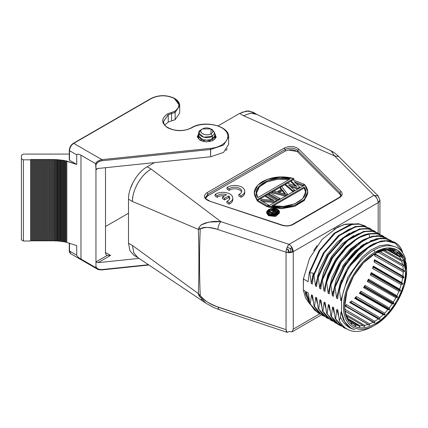 <?xml version="1.0" encoding="UTF-8"?>
<svg xmlns="http://www.w3.org/2000/svg" width="428" height="428" viewBox="0 0 428 428"><rect width="100%" height="100%" fill="white"/><g stroke="black" fill="none" stroke-linecap="round" stroke-linejoin="round"><path stroke-width="0.64" d="M201.155 129.716L202.546 128.914C196.843 131.904 205.804 137.078 210.983 133.782L212.39 136.222C205.483 140.609 193.536 133.713 201.139 129.727L198.811 132.974L203.723 137.217L212.39 136.222L212.39 139.469L203.723 140.464L198.811 136.222L198.811 132.974M210.983 128.914L212.39 129.727L214.717 132.974L212.39 136.222L214.717 132.969L214.717 136.216L212.39 139.469L212.39 136.222L210.983 133.782L210.983 128.914L202.546 128.914C207.805 125.72 216.541 130.733 210.983 133.782C205.724 136.976 196.987 131.963 202.546 128.914L201.139 129.727M214.717 132.969L211.587 129.32M284.401 148.024L207.066 192.637C203.022 195.762 203.653 198.533 208.96 200.946L282.068 225.315C286.081 226.433 289.761 226.155 293.11 224.475L339.516 197.683C342.432 195.735 342.919 193.611 340.972 191.305L298.76 149.099C294.576 146.034 289.777 145.67 284.369 148.002C289.783 145.675 294.582 146.039 298.76 149.099L340.972 191.305C342.898 193.611 342.411 195.74 339.516 197.683L293.11 224.475C289.745 226.144 286.065 226.423 282.068 225.315L282.437 225.171M239.6 113.447L243.537 115.721L250.503 113.254L256.265 114.099L331.133 150.886L334.616 155.979L243.537 115.721L250.706 113.211L256.784 114.372L252.846 112.104L246.769 110.938L239.6 113.447L218.029 125.902L239.6 113.447L243.537 115.721L334.616 155.979L373.965 195.329L289.034 244.361L220.875 221.645L151.148 169.06L147.211 166.786L154.438 162.613L147.211 166.786C137.195 172.238 128.218 187.79 128.507 199.186L132.445 201.454L198.351 229.408C199.09 251.236 199.09 272.636 198.351 293.619L132.445 245.463L128.507 243.19L128.507 199.186L132.445 201.454C132.503 189.385 140.726 175.148 151.148 169.06L220.875 221.645L208.955 222.052L201.567 224.759M137.404 257.292L133.793 252.729L132.445 245.463L198.351 293.619C199.084 272.636 199.084 251.236 198.351 229.408L200.251 229.034C199.282 250.92 199.282 273.128 200.251 295.657C205.103 301.114 210.983 304.88 217.895 306.956C208.58 303.366 202.701 299.6 200.251 295.657C199.277 273.128 199.277 250.92 200.251 229.034C202.674 226.733 208.554 226.888 217.895 229.499L286.048 252.22L286.048 329.678L217.895 307.095M303.479 278.168L303.377 290.141L305.239 291.217L305.496 293.961M313.055 277.472L312.338 284.144L311.284 283.534L309.781 272.738L309.294 272.454L308.117 281.704L303.377 278.965L309.562 258.319L322.033 239.487L337.788 226.995L345.728 224.149L353.052 223.849L343.85 224.609L333.819 229.28M317.062 245.64L313.724 250.637M378.186 202.637L378.186 233.207L378.186 202.637L293.255 251.669L378.186 202.637L379.936 200.202L378.186 195.981L373.965 195.329C376.528 197.094 377.935 199.534 378.186 202.637C377.806 199.17 376.399 196.73 373.965 195.329L334.616 155.979L338.837 156.632L378.186 195.981M293.255 329.148L293.255 251.669L293.255 329.127L319.834 313.783L293.255 329.127L292.019 331.861L289.034 331.566L292.019 331.861L321.481 314.848M241.809 112.323L249.005 110.916L254.665 113.495M130.422 188.497L133.397 181.75M128.507 243.19L129.914 250.648L133.964 255.334L137.902 257.608L133.852 252.921L132.445 245.463L128.507 243.19L128.507 199.186M271.957 200.299L265.611 196.639L265.611 195.66L267.024 194.847L276.643 200.4L274.525 201.625L260.449 200.293L268.64 205.023L267.227 205.836L257.608 200.283L259.726 199.063L274 200.507L265.611 195.66L274 200.507L259.726 199.063L257.608 200.283L257.608 201.256L257.608 200.283L267.227 205.836L267.227 206.81L257.608 201.256L267.227 206.81L267.227 205.836L268.64 205.023L268.64 205.868L268.64 205.023L260.449 200.293L274.525 201.625L274.525 202.471L274.525 201.625L276.643 200.4L276.643 201.246L276.643 200.4L267.024 194.847L265.611 195.66L265.611 196.639L271.957 200.299M274.332 202.578L262.471 201.46L274.332 202.578M268.217 206.237L267.227 206.81L268.217 206.237M278.414 200.224L268.907 194.735L268.907 193.761L270.319 192.942L279.939 198.496L278.526 199.314L268.907 193.761L278.526 199.314L278.526 200.16L278.526 199.314L279.939 198.496L279.939 199.341L279.939 198.496L270.319 192.942L268.907 193.761L268.907 194.735L278.414 200.224M285.588 196.211L272.203 192.83L272.203 191.856L273.615 191.043L277.012 191.915L281.72 189.197L280.206 187.234L281.619 186.421L287.472 194.146L285.588 195.238L272.203 191.856L272.203 192.83L285.433 196.168M281.201 189.497L280.206 188.208L280.206 187.234L280.206 188.208L281.201 189.497M295.293 185.982L291.04 181.959L291.04 180.98L292.923 179.894L304.426 184.361L303.013 185.174L294.234 181.739L299.718 187.079L297.835 188.165L288.579 184.998L294.539 190.069L293.121 190.883L285.39 184.243L287.274 183.157L296.93 186.56L291.04 180.98L296.93 186.56L287.274 183.157L285.39 184.243L285.39 185.217L285.39 184.243L293.121 190.883L293.121 191.728L293.121 190.883L294.539 190.069L294.539 190.915L294.539 190.069L288.579 184.998L297.835 188.165L297.835 189.01L297.835 188.165L299.718 187.079L299.718 187.924L299.718 187.079L294.234 181.739L303.013 185.174L303.013 186.019L303.013 185.174L304.426 184.361L304.426 185.206L304.426 184.361L292.923 179.894L291.04 180.98L291.04 181.959L295.293 185.982M302.88 186.1L295.903 183.366L302.88 186.1M297.69 189.09L290.494 186.629L297.69 189.09M293.121 191.862L285.39 185.217L293.036 191.781M254.269 192.766L254.269 193.74L257.137 200.684L257.137 199.71L293.817 178.535L293.811 179.509L293.811 178.535L280.533 176.898L267.382 179.295L257.8 185.083L254.269 192.766L257.137 199.71C252.044 193.263 253.799 187.213 262.396 181.574C272.176 176.609 282.651 175.598 293.817 178.535L257.137 199.71L257.137 200.684L257.608 200.416L257.137 200.684L254.269 193.397M293.817 179.509L293.057 179.947L293.817 179.509M291.04 181.114L287.413 183.205L291.04 181.114M285.39 184.372L281.688 186.512L285.39 184.372M280.206 187.362L273.77 191.081L280.206 187.362M272.203 191.985L270.432 193.007L272.203 191.985M268.907 193.889L267.136 194.911L268.907 193.889M265.611 195.794L259.919 199.079L265.611 195.794M307.764 192.407L304.495 200.267L294.796 206.275L281.447 208.725L268.217 207.082L268.217 206.109L304.897 184.933C309.984 191.38 308.23 197.431 299.632 203.075C289.852 208.035 279.382 209.046 268.217 206.109L281.501 207.746L294.646 205.349L304.233 199.56L307.764 191.878L304.897 184.933L268.217 206.109L268.217 207.082L281.501 208.72L294.646 206.328L304.233 200.534L307.764 192.851L307.764 191.878M207.12 196.254L205.729 198.094L207.912 195.719L207.912 194.098L205.579 197.394M340.832 195.714L340.174 194.499M285.214 151.089C289.922 149.056 294.095 149.372 297.728 152.042L297.728 150.415L339.939 192.621L339.939 194.248L297.728 152.042L297.728 150.415C294.095 147.751 289.922 147.43 285.214 149.463L285.214 151.089L207.906 195.719L207.906 194.098L285.214 149.463L285.214 151.089L207.906 195.719M297.043 151.459L288.274 149.987M273.348 211.801L271.817 210.918L271.817 209.945L272.481 209.56L277.793 212.63L275.14 214.161L273.69 214.476L271.999 214.016L271.871 212.914L268.27 211.988L269.046 211.539L272.31 212.4L274.188 211.314L271.817 209.945L271.817 210.918L273.348 211.801M277.237 213.925L276.188 214.53L277.237 213.925M272.106 215.049L271.652 213.299L272.106 215.049M271.871 213.888L268.27 212.962L268.27 211.988L268.27 212.962L271.652 213.834M278.157 212.588L276.755 210.956L273.449 210.121M271.817 210.191L267.96 212.582M304.201 188.026L304.201 187.052L305.651 191.862L302.773 198.565L294.828 203.824L283.673 206.408L271.892 205.708L304.206 187.052L271.887 205.708C290.098 210.426 312.36 197.554 304.206 187.052L304.206 188.026L273.155 205.954L304.201 188.026L305.64 192.349M264.493 183.066L262.648 184.179M275.723 213.171L274.867 212.679L272.946 213.791L274.867 212.679L274.867 211.705L272.764 212.919L272.55 213.438L274.016 214.027L276.563 212.684L274.867 211.705L274.867 212.679L275.723 213.171M284.775 193.975L282.303 190.781L279.233 192.552L282.303 190.781L282.303 189.807L278.066 192.252L285.711 194.221L282.303 189.807L282.303 190.781L284.775 193.975M341.004 194.991L339.939 192.627L339.939 194.248L297.728 152.042M339.939 194.248L340.854 195.66M292.522 224.433L293.11 224.475M208.982 200.925L282.443 225.155C286.161 226.198 289.515 225.952 292.511 224.416L338.923 197.624L339.516 197.683M340.8 195.789L340.95 194.917L339.939 192.621L340.972 191.305M339.939 192.621L297.728 150.415L298.728 149.11M297.728 150.383L297.728 150.415C294.09 147.756 289.922 147.441 285.214 149.463L285.214 149.431M285.214 149.463L207.906 194.098L207.066 192.637L284.369 148.002L285.214 149.463M282.068 225.315L208.96 200.946C203.658 198.528 203.027 195.762 207.066 192.637L207.906 194.098L205.584 197.501M276.755 209.982C272.144 207.157 264.499 211.609 269.356 214.251C273.968 217.071 281.613 212.62 276.755 209.982L271.058 209.324L267.826 212.117L269.362 214.251L275.06 214.904L278.286 212.117L276.755 209.982L276.755 210.956L276.755 209.982M277.574 209.511C283.529 212.759 274.134 218.146 268.543 214.722C262.583 211.475 271.978 206.087 277.574 209.511L270.614 208.709L266.676 212.117L268.543 214.722L275.498 215.519L279.441 212.117L277.574 209.511M257.827 197.592L290.141 178.936C271.935 174.217 249.668 187.09 257.827 197.592L290.141 178.936L278.361 178.235L267.2 180.819L259.261 186.078L256.377 192.787L257.827 197.592M279.441 212.117L279.441 213.091L275.498 216.493L268.543 215.696L268.543 214.722L268.543 215.696L266.676 213.091L266.676 212.117M267.933 212.475L271.817 210.159M273.374 210.078L276.755 210.956L278.179 212.481M256.393 193.274L259.4 186.897L266.992 181.879L277.563 179.284L288.873 179.669M274.188 211.314L272.31 212.4L269.046 211.539L268.27 211.988L271.871 212.914L271.652 213.299L272.454 214.273L272.454 215.075L272.454 214.273L272.904 214.407L272.904 215.097L272.904 214.407L273.69 214.476L273.69 215.075L273.69 214.476L274.471 214.417L274.471 214.995L274.471 214.417L275.14 214.161L275.14 214.867L275.14 214.161L277.793 212.63L277.793 213.347L277.793 212.63L272.481 209.56L271.817 209.945L274.188 211.314M272.764 212.919L274.867 211.705L276.563 212.684L274.016 214.027L272.78 213.695L272.764 212.919M285.588 195.238L287.472 194.146L287.472 194.991L287.472 194.146L281.619 186.421L280.206 187.234L281.72 189.197L277.012 191.915L273.615 191.043L272.203 191.856L285.588 195.238L285.588 196.078L285.588 195.238M285.711 194.221L278.066 192.252L282.303 189.807L285.711 194.221M393.6 250.733L392.176 250.963L389.287 250.294L389.657 249.818L384.724 250.3L384.954 249.957L379.925 251.257L374.751 253.692L379.93 251.263L384.954 249.957L384.724 250.3L389.657 249.818L389.287 250.294L392.176 250.963L393.904 250.851L393.391 251.439L395.879 252.878L397.302 252.814L397.559 253.018L396.9 253.692L398.923 255.858L400.517 256.26L399.715 256.987L401.202 259.812L402.55 260.122L402.689 260.475L401.748 261.224L402.657 264.622L403.93 265.119L404 265.531L402.935 266.269L403.24 270.143L404.583 271.052L405.514 271.052L403.197 258.951L396.606 251.359L386.735 249.444L375.094 253.494L363.452 262.888L353.587 276.199L346.996 291.398L344.679 306.175C344.337 325.21 358.739 333.567 375.099 323.739C391.374 314.821 405.937 289.531 405.514 271.052C405.856 252.022 391.449 243.666 375.094 253.494C358.819 262.407 344.251 287.696 344.679 306.175C344.342 323.916 357.022 332.716 372.178 325.264C389.384 317.838 406.028 290.773 405.514 271.052L404.583 271.052L403.24 271.978L402.935 276.204L404 277.06L403.93 277.553L402.657 278.168L401.748 282.624L402.689 283.636L402.55 284.144L401.202 284.657L399.715 289.205L400.517 290.355L400.319 290.869L398.923 291.249L396.9 295.748L397.559 297.011L397.302 297.508L395.879 297.738L393.391 302.05L393.904 303.404L393.6 303.875L392.176 303.934L389.287 307.93L389.657 309.332L389.314 309.765L387.912 309.642L384.724 313.205L384.954 314.628L384.579 315.003L383.231 314.692L379.829 317.71L379.93 319.122L379.54 319.427L378.266 318.93L374.757 321.31L374.746 322.68L374.35 322.905L373.168 322.225L369.664 323.894L369.557 325.189L369.166 325.334L368.096 324.483L364.699 325.392L364.522 326.58L364.148 326.639L363.206 325.628L360.012 325.751L359.788 326.81L359.44 326.778L358.637 325.628L355.754 324.959L355.502 325.869L354.539 324.483L352.046 323.049L351.795 323.782L351.538 323.579L351.03 322.231L349.007 320.069L348.777 320.625L348.579 320.342L348.215 318.935L346.728 316.11L346.546 316.479L345.166 311.477L344.679 305.774L345.166 311.477L346.546 316.479L346.723 316.11L348.777 320.625L349.007 320.069L351.024 322.231M348.376 326.275L343.647 320.214L341.014 311.873L341.549 312.183L341.549 301.007C343.556 281.833 358.166 258.865 373.89 250.155C380.829 246.207 387.142 244.891 392.829 246.196C387.142 244.891 380.829 246.207 373.89 250.155L375.094 252.242C359.36 260.925 344.904 284.433 343.738 303.227C341.49 325.103 357.145 335.964 375.094 324.991L372.151 326.687L375.094 324.991L387.147 315.259L397.371 301.473L404.198 285.733L406.595 270.426L404.198 257.891L397.371 250.032L387.147 248.053L375.094 252.242C391.989 242.077 406.942 250.669 406.595 270.432C407.028 289.644 391.888 315.805 375.094 324.991C358.204 335.151 343.251 326.559 343.593 306.801C343.16 287.584 358.3 261.428 375.094 252.242L373.89 250.155C358.166 258.865 343.556 281.833 341.549 301.007L340.816 300.584L347.793 277.381L362.184 257.137L370.846 250.038L379.609 245.768L387.805 244.591L395.226 246.833M315.506 285.968L313.997 275.172L313.515 274.894L312.338 284.144L311.284 283.534L313.291 273.192L309.813 272.62L319.935 250.407L335.413 232.891L352.335 224.336L359.985 224.16L366.427 226.781M321.209 284.353L320.775 289.012L319.721 288.402L318.218 277.606L317.731 277.328L316.554 286.578L315.5 285.968L319.325 270.116L327.088 254.628L337.729 241.686L349.671 233.041M351.811 248.459L338.869 265.002L330.389 284.636L329.212 293.886L328.158 293.276L331.962 277.542L339.618 262.15L350.131 249.251L361.981 240.557M337.264 258.426L326.168 282.196L324.996 291.447L323.937 290.842L322.439 280.04L321.952 279.762L320.775 289.012L319.721 288.402L323.547 272.545L331.315 257.057L341.956 244.115L353.897 235.475M358.156 237.888L346.193 246.507L335.547 259.47L327.752 274.969L323.937 290.842L327.762 274.99L335.525 259.502L346.161 246.56L358.102 237.915M345.375 263.787L334.605 287.07L333.433 296.32L332.379 295.711L336.199 279.853L343.968 264.365L354.609 251.423L366.555 242.783M341.999 280.431L338.826 289.505L337.649 298.755L336.595 298.145L340.421 282.293L348.183 266.805L358.825 253.863L370.766 245.223M338.521 315.821L336.793 309.439L337.853 310.049L339.308 320.577L340.511 317.095L341.014 311.873L341.549 312.183L344.69 321.781L350.66 327.912M313.21 301.205L311.482 294.822L313.221 301.275M317.432 303.639L315.704 297.262L316.757 297.867L318.261 308.668L318.748 308.946L319.919 299.696L321.658 306.148M321.647 306.074L319.919 299.696L320.973 300.306L322.482 311.103L322.963 311.381L324.14 302.131L325.194 302.74L326.698 313.537L335.295 322.803M309.326 303.42L305.474 297.706L303.377 290.141L303.377 278.965L308.117 281.704M309.337 301.018L306.127 291.73L308.32 292.998L309.824 303.794L310.311 304.073L311.482 294.822L312.536 295.432L314.04 306.229L314.526 306.507L315.704 297.262L314.526 306.512L322.38 315.372L324.301 316.329L318.651 312.499L314.04 306.229L322.134 315.227M325.869 308.513L324.14 302.131L322.963 311.381L330.801 320.235L332.733 321.193L327.083 317.367L322.482 311.103L330.56 320.091M330.084 310.947L328.356 304.565L329.41 305.175L330.068 310.819M334.305 313.382L332.577 307.004L333.631 307.609L335.135 318.411L343.78 327.704M402.892 276.183L402.486 278.072M309.802 303.687L305.977 294.245L306.127 291.73L305.972 294.25L309.578 303.35M310.252 304.656L305.533 294.191M365.057 225.931L358.541 223.742L350.923 224.256L334.289 233.132L319.197 250.524L309.326 272.342L309.781 272.738L309.326 272.342L319.133 250.631L334.118 233.281L350.671 224.331L358.284 223.716L365.303 226.07L358.771 223.994L351.158 224.609L334.605 233.565L319.62 250.91L309.813 272.62L313.291 273.192M366.389 226.77L365.298 226.075M328.164 293.271L326.666 282.485C332.781 259.379 352.709 236.85 369.107 233.993L369.594 237.005L369.123 233.966L377.389 233.795L384.237 236.871M316.554 286.578L315.5 285.968L313.997 275.172L324.333 252.557L340.174 234.838L348.906 229.296L357.417 226.487L365.143 226.573L371.579 229.563L369.792 228.359L363.201 226.262L355.529 226.872L338.869 235.898L323.814 253.355L313.997 275.172L313.515 274.894L323.333 253.076L338.382 235.619L355.047 226.594L362.714 225.984L369.792 228.359M320.085 313.89L314.43 310.065L310.311 304.073L318.138 312.927L320.085 313.89M328.522 318.764L322.873 314.933L318.748 308.946L326.585 317.801L328.522 318.764M319.721 288.402L318.218 277.606L328.549 254.986L344.401 237.273L353.132 231.73L361.644 228.916L369.369 229.012L375.8 232.003L373.997 230.788L367.406 228.702L359.739 229.306L343.079 238.343L328.03 255.8L318.218 277.606L317.731 277.328L327.548 255.516L342.598 238.064L359.252 229.028L366.919 228.424L373.997 230.788M353.929 235.454L342.389 243.676L332.021 255.987L324.205 270.79L320 286.161M329.212 293.886L328.158 293.276L326.655 282.48L326.168 282.196L324.996 291.447L323.937 290.842L322.434 280.04L332.77 257.421L348.617 239.707L357.348 234.164L365.86 231.355L373.585 231.452L380.021 234.437L378.24 233.239L371.648 231.136L363.977 231.741L347.311 240.766L332.256 258.223L322.439 280.04L321.952 279.762L331.77 257.945L346.83 240.483L363.495 231.462L371.162 230.858L378.24 233.239M318.138 312.927L309.824 303.794L317.897 312.782M322.38 315.372L314.045 306.234M326.585 317.801L318.261 308.668L326.345 317.662M309.294 272.454L309.781 272.738L311.284 283.534M330.801 320.235L322.482 311.103M369.118 233.966L368.636 233.688L375.784 233.346L382.434 235.657L376.271 233.624L369.118 233.966M384.007 236.695L382.434 235.657M369.546 228.22L362.971 226.011L355.294 226.535L338.553 235.475L323.397 252.975L313.515 274.894M373.756 230.649L367.181 228.45L359.499 228.969L342.764 237.92L327.613 255.414L317.731 277.328M317.009 281.763L316.586 286.075M377.994 233.1L371.418 230.885L363.741 231.404L347.001 240.343L331.839 257.838L321.952 279.762M318.255 308.647L318.748 308.946L319.919 299.696M382.199 235.528L375.934 233.362L368.636 233.688L361.783 235.989M321.455 304.656L321.845 307.406M336.847 323.552L331.261 319.743L327.19 313.815L328.383 304.549M329.833 310.295L330.09 310.969M333.048 291.115L332.379 295.711L330.892 284.92L341.191 262.321L357.027 244.618L365.737 239.07L374.238 236.267L381.974 236.315L388.399 239.284M393.519 250.567L393.273 249.968M364.207 244.051L360.392 246.56M343.304 265.408L342.379 266.928M341.073 325.992L335.477 322.188L331.416 316.244L332.599 306.983M337.649 298.755L336.595 298.145L335.113 287.349L345.407 264.772L361.227 247.058L369.936 241.52L378.438 238.701L386.168 238.738L392.594 241.713M370.68 245.271L357.268 255.404M346.584 328.929L340.201 325.12L335.638 318.673L336.815 309.417M354.657 329.565C347.397 327.463 343.026 321.669 341.549 312.183L341.549 301.007L340.816 300.584L339.474 290.548L341.17 284.096C353.287 247.689 393.482 226.84 402.416 251.536L402.588 252.622L402.416 251.525L395.119 243.008L388.046 240.611L380.385 241.205L363.714 250.22L348.66 267.693L338.842 289.499L339.244 289.729M354.662 329.539C348.183 328.164 343.475 324.007 340.533 317.068L341.03 311.857M325.745 307.63L326.462 312.231M329.678 288.986L329.218 293.79M351.527 249.497L352.132 248.93M386.505 238.016L376.763 235.641M373.425 236.015L363.575 239.643L353.587 246.806M329.41 305.175L330.919 315.971L335.327 322.241M337.473 324.007L339.147 325.045M336.595 298.145L335.092 287.349L334.605 287.07L333.92 291.243M390.523 240.327L389.999 240.033M388.667 239.391L380.241 238.118L370.584 240.697M366.983 242.537L357.22 249.775L348.205 259.785M359.98 254.355L360.328 254.023M395.451 243.211L384.216 240.568M382.514 240.771L373.002 243.992L363.276 250.589M360.841 252.766L351.714 263.183L344.214 275.568M359.702 237.021L349.606 244.158L340.233 254.302M392.829 246.196C399.174 247.454 403.417 251.814 405.551 259.272L405.557 259.32M406.129 262.813L406.595 270.234M340.816 300.584L339.447 290.537M339.233 289.751L338.826 289.505M333.433 296.32L332.379 295.711L330.871 284.914L330.389 284.636M305.485 293.972L305.972 294.25M309.824 303.794L310.305 304.073L311.482 294.822M336.922 323.605L334.6 322.407L326.703 313.537L327.185 313.815L328.356 304.565M330.919 315.971L331.4 316.255L332.577 307.004M337.039 321.257L335.135 318.405L335.622 318.689L336.793 309.439M406.595 270.426L406.595 270.063M339.227 289.74L341.153 284.096L339.452 290.553L339.227 289.74M372.151 326.687C357.005 334.68 346.054 332.647 339.308 320.577L340.511 317.095M326.698 313.537L327.575 314.607M335.22 322.744L334.846 322.546M337.574 268.436L330.892 284.909L330.405 284.631L340.121 262.974L355.026 245.56L371.579 236.427L379.224 235.705L385.831 237.658M380.583 236.079L372.296 236.647L363.281 240.381L345.744 256.003M335.188 321.893L339.185 325.066L341.127 326.034M339.484 325.216L338.944 324.927M339.185 325.066L330.951 315.992M335.092 287.354L342.539 269.522L353.796 253.965L367.096 243.029L380.315 238.45M334.61 287.07L344.422 265.269L359.456 247.833L376.094 238.797L383.766 238.177L390.844 240.515L388.271 239.332M390.598 240.376L390.908 240.568M392.647 241.734L390.844 240.515M343.657 327.634L346.685 328.988M343.524 327.559L335.14 318.411M326.173 282.202C332.305 259.101 352.212 236.572 368.626 233.709L369.113 233.988L360.51 237.133M355.764 240.001L346.493 247.903L338.136 258.143M332.026 268.607L326.655 282.48M387.105 240.787L378.411 242.205L369.145 246.828L351.698 264.178M344.519 276.221L341.127 284.181M348.082 318.732L360.012 325.751L363.206 325.628L364.148 326.639L364.522 326.58L363.597 326.05L364.522 326.58L364.699 325.392L346.091 314.43L364.699 325.392L368.096 324.483L369.166 325.339L369.557 325.189L345.096 311.065L369.557 325.189L369.664 323.894L344.952 309.326L369.664 323.894L373.168 322.225L344.615 305.742L346.509 304.645L374.757 321.31L378.266 318.93L349.687 302.489L351.554 301.034L379.829 317.71L383.231 314.692L354.635 298.3L356.417 296.524L384.724 313.205L387.912 309.642L359.306 293.303L360.943 291.259L389.287 307.93L392.176 303.934L363.559 287.637L365.009 285.396L393.391 302.05L395.879 297.738L367.261 281.49L368.481 279.11L396.9 295.748L398.923 291.249L370.311 275.038L371.258 272.599L399.715 289.205L401.202 284.657L372.606 268.484L373.253 266.05L401.748 282.624L402.657 278.168L374.077 262.016L374.409 259.673L402.935 276.204L403.24 271.978L374.687 255.848L374.703 254.74L373.837 254.248L374.703 254.74L374.687 253.66L403.24 270.143L402.935 266.269L377.956 252.156L402.935 266.269L404 265.531L379.54 251.413L404 265.531L403.93 265.119L402.657 264.622L401.748 261.224L382.948 250.589L401.748 261.219L402.689 260.475L401.764 259.94L402.689 260.475L402.55 260.122L401.202 259.812L399.715 256.987L387.672 250.166L399.715 256.987L400.517 256.26L400.319 255.976L398.923 255.858L396.9 253.692L391.984 250.899L396.9 253.692L397.559 253.018L397.195 252.82M368.096 324.483L345.107 311.156L368.096 324.483M363.206 325.628L346.364 315.832L363.206 325.628M355.144 325.649L355.502 325.869L355.754 324.959L350.88 322.097L355.754 324.959L358.637 325.628L348.403 319.652L358.637 325.628L359.44 326.778L359.788 326.81L360.012 325.751L348.087 318.732M351.03 322.231L351.795 323.771L352.046 323.049L351.131 322.514L354.539 324.483L351.126 322.487M348.419 319.721L349.007 320.069L348.419 319.721M346.375 315.907L346.728 316.11L346.375 315.907M384.724 250.3L384.371 250.096L384.724 250.3M389.287 250.294L388.699 249.957L389.287 250.294M397.302 252.814L395.879 252.878L392.444 250.92L395.879 252.878L392.471 250.915L393.391 251.439L393.904 250.851L393.6 250.744M388.629 249.979L398.923 255.858L388.629 249.979M384.301 250.123L401.202 259.812L384.301 250.123M379.62 251.375L402.657 264.622L379.62 251.375M290.676 249L292.361 249L292.485 248.422L292.361 252.092L292.361 249L290.676 249L290.676 252.547L290.676 249L287.284 247.042L290.676 249L291.554 246.785L290.682 248.85M289.034 250.926L289.034 252.681L289.034 250.926L288.13 249.722L288.13 252.638L288.13 249.722L289.034 250.926M375.436 254.088L374.687 255.848L374.687 253.66L404.578 271.058L404.423 271.282L375.436 254.548L374.687 255.848L403.24 271.978L404.423 271.282L375.436 254.548L375.436 254.088M384.852 259.529L393.054 264.263M403.251 270.148L404.412 270.817M402.689 260.475L402.55 260.122M400.517 256.26L400.319 255.976M374.751 253.692L374.35 253.922M319.593 269.512L319.796 268.998L319.593 269.512M317.426 276.231L317.56 275.718M344.679 305.774L344.679 305.314M354.534 324.483L355.197 325.751M359.247 326.5L359.788 326.81L359.247 326.5M359.44 326.778L359.788 326.81M364.148 326.639L364.522 326.58M345.76 305.945L345.364 306.17L345.76 305.945L374.746 322.68L374.757 321.31L346.509 304.645L345.76 305.945L346.509 304.645L344.615 305.742L374.35 322.905L374.746 322.68L345.76 305.945M350.944 302.387L350.553 302.692L349.687 302.489L351.554 301.034L350.944 302.387L379.93 319.122L379.829 317.71L351.554 301.034L350.553 302.692L349.687 302.489L378.266 318.93L350.553 302.692L379.54 319.427L379.93 319.122L350.944 302.387M355.968 297.893L354.635 298.3L356.417 296.524L355.968 297.893L384.954 314.628L384.724 313.205L356.417 296.524L355.593 298.268L354.635 298.3L383.231 314.692L384.579 315.003L355.593 298.268L384.579 315.003L384.954 314.628L355.968 297.893M360.67 292.597L359.306 293.303L360.943 291.259L360.67 292.597L389.657 309.332L389.287 307.93L360.943 291.259L360.328 293.025L359.306 293.303L387.912 309.642L389.314 309.765L360.328 293.03L389.314 309.765L389.657 309.332L360.67 292.597M364.918 286.669L393.904 303.404L393.391 302.05L365.009 285.396L364.918 286.669L365.009 285.396L363.559 287.643L392.176 303.934L393.6 303.875L364.613 287.14L363.559 287.643L364.613 287.14L393.6 303.859L393.894 303.404L364.907 286.669L364.624 287.135M368.572 280.276L397.559 297.011L396.9 295.748L368.481 279.11L368.321 280.773L367.261 281.49L368.481 279.11L368.572 280.276L397.548 297.016L397.302 297.497L368.315 280.763L367.261 281.49L395.879 297.738L397.302 297.508L368.321 280.773M371.531 273.62L370.311 275.038L371.258 272.599L371.531 273.62L400.517 290.355L399.715 289.205L371.258 272.599L371.333 274.134L370.311 275.038L398.923 291.249L400.319 290.869L371.333 274.134L400.319 290.869L400.517 290.355L371.531 273.62M373.703 266.901L372.606 268.479L373.253 266.05L373.703 266.901L402.689 283.636L401.748 282.624L373.253 266.05L373.703 266.901L372.606 268.479L401.202 284.657L402.55 284.144L373.564 267.409L402.55 284.144L402.689 283.636L373.703 266.901M375.014 260.326L374.077 262.016L374.409 259.673L404 277.06L374.409 259.673L375.014 260.326L374.944 260.818L374.077 262.016L402.657 278.168L403.93 277.553L374.944 260.818L403.93 277.553L404 277.06L375.014 260.326M286.546 249.032L288.13 249.722L286.546 249.032M288.536 249.834L288.13 249.722M201.374 299.434L201.674 299.75M137.404 257.298L205.841 303.168L198.988 295.844L198.351 293.619L200.251 295.657L198.351 293.619M217.895 229.355L217.895 229.499C210.988 226.974 205.103 226.819 200.251 229.034L198.988 227.584L200.251 229.034L198.351 229.408L198.988 227.584L198.351 229.408L132.445 201.454C132.156 190.064 141.133 174.512 151.148 169.06L147.211 166.786M198.988 227.584C201.518 223.988 201.155 224.93 205.761 222.844L212.138 221.592C214.69 221.287 217.601 221.303 220.875 221.645L220.789 221.736M218.836 225.005L218.703 225.363M220.875 221.645L289.034 244.367C287.22 246.464 286.23 249.085 286.048 252.22L217.895 229.499C218.071 226.364 219.066 223.748 220.875 221.645M205.847 303.168L213.433 307.411L218.992 309.631L217.895 306.956L286.048 329.678L286.048 252.22C288.665 252.969 291.067 252.788 293.255 251.669C293.003 248.566 291.596 246.132 289.034 244.367L373.965 195.329L378.133 196.045L379.925 200.197L378.641 202.342M332.572 152.095L330.721 150.726M200.16 295.678L199.159 295.839M286.23 331.16L287.151 332.353L289.034 331.561L287.151 332.358L286.048 329.688M286.048 252.22C286.337 248.711 287.332 246.089 289.034 244.361C291.543 246.164 292.95 248.598 293.255 251.669L286.979 252.466M198.811 136.254L201.139 139.533L201.139 140.614L201.139 139.533L209.806 140.528L214.717 136.254M214.717 136.248L209.838 140.523L201.139 139.533L198.811 136.248M200.015 140.277L206.269 141.887L212.802 140.651L216.204 137.206L214.717 133.338L216.199 137.206L212.802 140.646L206.285 141.887L200.015 140.277L197.265 136.933L198.811 133.343L197.265 136.944L200.015 140.277M66.827 242.478L65.982 241.991L66.827 242.478L66.827 161.286L76.73 164.422L65.982 160.8L65.982 241.991L65.982 160.8L65.58 161.03L65.58 242.221L65.58 161.03L64.74 160.543L64.74 241.734L64.74 160.543L64.302 160.794L64.302 241.986L64.302 160.794L63.462 160.307L63.462 241.499L63.462 160.307L62.986 160.58L62.986 241.772L62.986 160.58L62.146 160.093L62.146 241.285L62.146 160.093L61.632 160.388L61.632 241.579L61.632 160.388L60.792 159.906L60.792 241.098L60.792 159.906L60.241 160.222L60.241 241.413L60.241 160.222L59.39 159.735L59.39 240.927L59.39 159.735L58.791 160.077L58.791 241.269L58.791 160.077L57.946 159.591L57.946 240.782L57.946 159.591L57.298 159.965L57.298 241.157L57.298 159.965L56.459 159.478L56.459 240.67L56.459 159.478L55.758 159.885L55.758 241.076L55.758 159.885L54.912 159.398L54.912 240.59L54.912 159.398L54.153 159.837L54.153 241.028L54.153 159.837L53.307 159.35L53.307 240.541L53.307 159.35L52.489 159.821L52.489 241.012L52.489 159.821L51.644 159.334L51.644 240.525L51.644 159.334L50.798 159.821L50.798 241.012L50.798 159.821L49.953 159.334L49.953 240.525L49.953 159.334L49.113 159.821L49.113 241.012L49.113 159.821L48.268 159.334L48.268 240.525L48.268 159.334L47.422 159.821L47.422 241.012L47.422 159.821L46.582 159.334L46.582 240.525L46.582 159.334L45.737 159.821L45.737 241.012L45.737 159.821L44.892 159.334L44.892 240.525L44.892 159.334L44.047 159.821L44.047 241.012L44.047 159.821L43.207 159.334L43.207 240.525L43.207 159.334L42.361 159.821L42.361 241.012L42.361 159.821L41.516 159.334L41.516 240.525L41.516 159.334L40.676 159.821L40.676 241.012L40.676 159.821L39.831 159.334L39.831 240.525L39.831 159.334L38.985 159.821L38.985 241.012L38.985 159.821L38.14 159.334L38.14 240.525L38.14 159.334L37.3 159.821L37.3 241.012L37.3 159.821L36.455 159.334L36.455 240.525L36.455 159.334L35.61 159.821L35.61 241.012L35.61 159.821L34.77 159.334L34.77 240.525L34.77 159.334L33.924 159.821L33.924 241.012L33.924 159.821L33.079 159.334L33.079 240.525L33.079 159.334L32.234 159.821L32.234 241.012L32.234 159.821L31.394 159.334L31.394 240.525L31.394 159.334L30.549 159.821L30.549 241.012L30.549 159.821L23.39 159.821L23.39 241.012L23.39 159.821L21.4 158.676L21.4 239.867L21.4 155.23L23.39 154.08L69.277 154.08L23.39 154.08L21.4 155.23L21.4 158.676L23.39 159.821L30.549 159.821L31.394 159.334L32.234 159.821L33.079 159.334L33.924 159.821L34.77 159.334L35.61 159.821L36.455 159.334L37.3 159.821L38.14 159.334L38.985 159.821L39.831 159.334L40.676 159.821L41.516 159.334L42.361 159.821L43.207 159.334L44.047 159.821L44.892 159.334L45.737 159.821L46.582 159.334L47.422 159.821L48.268 159.334L49.113 159.821L49.953 159.334L50.798 159.821L51.644 159.334L52.489 159.821L53.307 159.35L54.153 159.837L54.912 159.398L55.758 159.885L56.459 159.478L57.298 159.965L57.946 159.591L58.791 160.077L59.39 159.735L60.241 160.222L60.792 159.906L61.632 160.388L62.146 160.093L62.986 160.58L63.462 160.307L66.827 161.286L66.827 242.478L76.73 245.613L76.73 255.195C77.088 256.404 78.501 257.699 80.978 259.068L80.978 155.22C78.501 153.946 77.083 153.818 76.73 154.84L76.73 164.422L69.513 160.254L69.513 150.672C69.764 147.569 71.166 145.135 73.728 143.364L101.939 159.649L210.501 148.361L101.939 159.649L73.728 143.364L151.357 98.547C158.965 94.925 166.604 94.898 174.276 98.467C180.311 102.741 180.413 107.064 174.587 111.43L167.669 113.811C161.04 118.454 161.046 123.109 167.669 127.774C175.758 131.599 183.821 131.599 191.856 127.774C201.294 121.985 219.409 123.58 225.444 130.743C232.26 137.623 224.031 147.259 210.501 148.361L210.64 156.771L98.007 168.482L95.952 169.67L95.952 266.585L95.952 261.904L98.007 262.664L139.047 258.394L98.007 262.664L110.574 255.409L98.007 262.664L95.952 261.904L107.198 255.409C106.112 255.051 105.55 254.077 105.513 252.488L105.513 168.049L105.513 252.488C105.545 254.072 106.107 255.045 107.198 255.409L110.574 255.409L105.513 252.488M73.167 143.69C70.984 145.236 69.764 147.344 69.513 150.019L69.513 150.672L76.73 154.84L69.513 150.672L69.47 160.227M128.507 213.23L105.513 226.503L128.507 213.23M23.39 241.012L21.4 239.867L23.39 241.012L30.549 241.012L23.39 241.012M31.394 240.525L30.549 241.012L31.394 240.525L32.234 241.012L31.394 240.525M33.079 240.525L32.234 241.012L33.079 240.525L33.924 241.012L33.079 240.525M34.77 240.525L33.924 241.012L34.77 240.525L35.61 241.012L34.77 240.525M36.455 240.525L35.61 241.012L36.455 240.525L37.3 241.012L36.455 240.525M38.14 240.525L37.3 241.012L38.14 240.525L38.985 241.012L38.14 240.525M39.831 240.525L38.985 241.012L39.831 240.525L40.676 241.012L39.831 240.525M41.516 240.525L40.676 241.012L41.516 240.525L42.361 241.012L41.516 240.525M43.207 240.525L42.361 241.012L43.207 240.525L44.047 241.012L43.207 240.525M44.892 240.525L44.047 241.012L44.892 240.525L45.737 241.012L44.892 240.525M46.582 240.525L45.737 241.012L46.582 240.525L47.422 241.012L46.582 240.525M48.268 240.525L47.422 241.012L48.268 240.525L49.113 241.012L48.268 240.525M49.953 240.525L49.113 241.012L49.953 240.525L50.798 241.012L49.953 240.525M51.644 240.525L50.798 241.012L51.644 240.525L52.489 241.012L51.644 240.525M53.307 240.541L52.489 241.012L53.307 240.541L54.153 241.028L53.307 240.541M54.912 240.59L54.153 241.028L54.912 240.59L55.758 241.076L54.912 240.59M56.459 240.67L55.758 241.076L56.459 240.67L57.298 241.157L56.459 240.67M57.946 240.782L57.298 241.157L57.946 240.782L58.791 241.269L57.946 240.782M59.39 240.927L58.791 241.269L59.39 240.927L60.241 241.413L59.39 240.927M60.792 241.098L60.241 241.413L60.792 241.098L61.632 241.579L60.792 241.098M62.146 241.285L61.632 241.579L62.146 241.285L62.986 241.772L62.146 241.285M63.462 241.499L62.986 241.772L63.462 241.499L64.302 241.986L63.462 241.499M64.74 241.734L64.302 241.986L64.74 241.734L65.58 242.221L64.74 241.734M65.982 241.991L65.58 242.221L65.982 241.991M69.277 243.061L69.277 250.701C69.197 251.819 69.689 252.836 70.748 253.756L69.513 251.022L69.513 243.125L69.513 251.022L76.73 255.195C77.094 256.409 78.511 257.704 80.983 259.068L95.631 267.527L80.983 259.068L80.983 155.22L95.631 163.678L95.952 169.67L95.952 164.989C96.482 162.886 98.526 161.474 102.078 160.751L210.64 149.463L102.078 160.751C98.911 161.185 96.867 162.597 95.952 164.989L95.631 163.678L80.983 155.22C78.506 153.957 77.094 153.829 76.73 154.84M102.078 269.549C98.515 269.554 96.471 268.57 95.952 266.585C96.867 268.784 98.911 269.774 102.078 269.549L148.484 264.723L102.078 269.549M168.231 122.092L171.553 120.915L171.553 113.607L168.231 114.784L168.231 122.092L164.796 125.013L168.231 122.092L168.231 114.784L163.453 121.445C164.015 124.008 163.764 126.645 173.222 129.748C180.06 131.209 186.143 130.535 191.46 127.737C204.06 119.696 229.627 125.875 228.643 137.03L228.643 144.338L223.55 152.438L210.64 156.771L210.64 149.463L223.534 145.119L228.595 137.03M210.501 148.361C224.063 147.216 232.19 137.629 225.444 130.743C219.494 123.612 201.224 122.001 191.856 127.774C183.794 131.594 175.731 131.594 167.669 127.774C161.056 123.12 161.056 118.465 167.669 113.811L168.231 114.784L163.459 121.611M174.678 98.429C177.968 100.43 179.642 102.848 179.712 105.689L179.712 112.997L175.148 119.712L175.148 112.404L175.148 119.712L171.553 120.915L171.553 113.607L168.231 114.784L167.669 113.811L171.307 112.521L171.505 113.147M171.553 113.607L175.148 112.404L174.587 111.43L175.148 112.404L179.712 105.689L174.276 98.467C166.599 94.904 158.959 94.93 151.357 98.547L73.728 143.364M215.514 137.083L214.717 134.927L215.514 137.056M198.014 137.056L198.811 134.938L198.014 137.094M227.193 148.853L225.802 150.56M211.052 156.723L98.007 168.482L95.952 169.67L95.952 261.904L107.198 255.409L106.749 255.216M175.261 119.642L171.553 120.915M76.73 164.422L69.513 160.254L69.513 159.601M69.513 250.375L69.513 251.022L76.73 255.195M97.242 269.019L95.631 267.527L98.172 269.474M101.939 159.649C98.638 160.334 96.535 161.677 95.631 163.678C96.503 161.773 98.606 160.43 101.939 159.649L102.078 160.751L101.939 159.649M110.574 255.409L107.198 255.409M95.952 169.67L98.007 168.482L96.53 168.916L95.952 169.67M69.513 150.019L69.513 150.64M150.795 98.873L151.33 98.531M171.307 112.521L174.587 111.43C180.402 107.059 180.3 102.741 174.276 98.467M191.856 127.774L191.295 128.1L191.856 127.774M95.631 267.527L95.952 266.585M222.474 198.678L222.474 197.057L226.567 194.692L222.474 197.057L224.604 198.282L228.686 195.922A6.944 4.013 180 0 1 226.931 201.304L229.076 202.54A9.946 5.741 0 0 0 229.889 194.002A9.946 5.741 0 0 0 215.097 194.473L217.221 195.698A6.944 4.013 180 0 1 226.567 194.692A6.944 4.013 0 0 0 217.221 195.698L215.097 194.473L215.097 196.094L217.221 197.319L217.221 195.698L217.221 197.319A6.944 4.013 180 0 1 224.614 195.821A6.944 4.013 180 0 0 217.221 197.319L217.221 195.698L215.097 194.473A9.946 5.741 180 0 1 226.15 192.648A9.946 5.741 180 0 1 232.8 198.062A9.946 5.741 180 0 1 229.076 202.54L226.931 201.304L226.931 202.926L229.076 204.167L229.076 202.54L229.076 204.167A9.946 5.741 0 0 0 232.8 199.689L232.8 198.062A9.946 5.741 180 0 1 229.076 202.54L226.931 201.304A6.944 4.013 0 0 0 229.766 198.068A6.944 4.013 0 0 0 228.686 195.922L224.604 198.282L224.604 199.908L228.686 197.549L228.686 195.922L228.686 197.549A6.944 4.013 180 0 1 229.622 198.881A6.944 4.013 180 0 0 228.686 197.549L228.686 195.922L224.604 198.282L224.604 199.908L228.686 197.549L228.686 195.922A6.944 4.013 180 0 1 226.931 201.304L226.931 202.926L226.931 201.304A6.944 4.013 0 0 0 229.766 198.068A6.944 4.013 0 0 0 228.686 195.922L224.604 198.282L222.474 197.057L226.567 194.692L222.474 197.057L222.474 198.678L222.474 197.057L222.474 198.678L224.604 199.908L224.604 198.282L222.474 197.057L224.604 198.282L224.604 199.908L222.474 198.678M227.038 187.592L229.162 188.818A6.944 4.013 180 0 1 239.669 188.352A6.944 4.013 180 0 1 238.867 194.424L241.018 195.66A9.946 5.741 0 0 0 241.825 187.122A9.946 5.741 0 0 0 227.038 187.592A9.946 5.741 180 0 1 238.091 185.768A9.946 5.741 180 0 1 244.741 191.182A9.946 5.741 180 0 1 241.018 195.66L241.018 197.287A9.946 5.741 0 0 0 244.741 192.809L244.741 191.182A9.946 5.741 180 0 1 241.018 195.66A9.946 5.741 0 0 0 241.825 187.122A9.946 5.741 0 0 0 227.038 187.592L229.162 188.818A6.944 4.013 180 0 1 239.669 188.352A6.944 4.013 180 0 1 238.867 194.424L241.018 195.66L238.867 194.424L238.867 196.045L241.018 197.287L241.018 195.66L241.018 197.287A9.946 5.741 0 0 0 244.741 192.809L244.741 191.182A9.946 5.741 180 0 0 238.091 185.768A9.946 5.741 180 0 0 227.038 187.592L227.038 189.213L227.038 187.592L227.038 189.213L229.162 190.439L229.162 188.818L227.038 187.592L227.038 189.213L229.162 190.439A6.944 4.013 180 0 1 236.24 188.898A6.944 4.013 180 0 1 241.563 192.001A6.944 4.013 180 0 0 236.24 188.898A6.944 4.013 180 0 0 229.162 190.439L229.162 188.818L229.162 190.439L229.162 188.818L227.038 187.592M215.097 196.094L215.097 194.473L215.097 196.094L217.221 197.319L217.221 195.698A6.944 4.013 180 0 1 226.567 194.692A6.944 4.013 0 0 0 217.221 195.698L215.097 194.473A9.946 5.741 180 0 1 226.15 192.648A9.946 5.741 180 0 1 232.8 198.062L232.8 199.689A9.946 5.741 0 0 1 229.076 204.167L229.076 202.54L229.076 204.167L226.931 202.926L226.931 201.304L229.076 202.54A9.946 5.741 0 0 0 229.889 194.002A9.946 5.741 0 0 0 215.097 194.473L215.097 196.094M238.867 194.424A6.944 4.013 0 0 0 241.708 191.188A6.944 4.013 0 0 0 236.919 187.378A6.944 4.013 0 0 0 229.162 188.818A6.944 4.013 0 0 1 236.919 187.378A6.944 4.013 0 0 1 241.708 191.188A6.944 4.013 0 0 1 238.867 194.424L238.867 196.045L238.867 194.424L238.867 196.045L241.018 197.287L241.018 195.66L238.867 194.424M205.579 197.372L205.579 197.345C205.06 198.175 206.312 199.32 209.335 200.786M341.004 194.965L341.004 194.922C341.544 195.254 339.26 197.763 338.923 197.624M305.651 191.862L305.651 192.247M256.377 192.787L256.377 193.221M288.542 249.834L286.637 248.727M331.128 150.881C334.198 152.636 334.38 152.518 338.837 156.632M379.936 234.367L379.936 200.202M218.992 309.631L287.151 332.353M214.717 136.307L214.717 138.956M198.811 136.307L198.811 138.956M70.748 253.756L97.145 268.998M174.672 98.424C166.727 94.716 158.825 94.743 150.961 98.51L73.332 143.327C70.855 145.017 69.507 147.355 69.277 150.346L69.277 159.928M198.014 137.03C197.939 138.089 198.736 139.159 200.411 140.24C203.327 141.775 206.676 142.123 210.464 141.294C216.226 139.164 214.942 138.239 215.514 137.03M148.917 265.012L102.025 269.886C99.178 269.838 97.584 269.554 97.231 269.046"/></g></svg>
